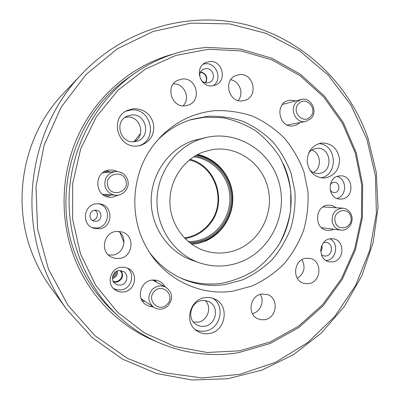 <?xml version="1.0" encoding="UTF-8"?>
<svg xmlns="http://www.w3.org/2000/svg" width="400" height="400" viewBox="0 0 400 400"><rect width="100%" height="100%" fill="white"/><g stroke="black" fill="none" stroke-linecap="round" stroke-linejoin="round"><path stroke-width="0.6" d="M155.91 281.875L153.49 279.95M81.845 73.97L63.265 93.625C23.48 134.79 10.72 201.37 32.84 255.02C37.53 266.705 43.535 277.575 50.845 287.63L66.76 309.5C57.93 297.355 50.68 284.195 45 270.025C18.175 204.93 33.755 123.64 81.845 73.97C125.395 28.14 190.335 10.475 246.905 24.9C303.555 39.58 349.105 83.83 368.035 138.325L376.305 172.525L378.015 207.7L373.125 242.575L361.79 275.895L344.365 306.435L321.39 333.025L293.62 354.565L262.005 370.085L227.695 378.76L192.03 380L156.505 373.485L122.72 359.235L92.285 337.635L66.76 309.5M48.445 269.07L68.035 305.41L94.995 335.72L127.635 358.485L164.01 372.715L202.1 377.97L239.915 374.31L275.64 362.245L307.68 342.62L334.695 316.555L355.63 285.365L369.695 250.49L376.38 213.455L375.435 175.825L366.88 139.205L350.985 105.165L328.315 75.245L299.71 50.895L266.32 33.425L229.585 23.91L191.21 23.125L153.135 31.45L117.415 48.77L86.11 74.425L61.135 107.19L44.065 145.31L36.025 186.62L37.525 228.7L48.445 269.07M205.26 82.74C206.515 80.9 206.78 78.885 206.055 76.695C204.965 74.09 203.07 72.665 200.37 72.42M113.1 281.15C118.035 283.27 123.67 277.485 121.495 272.565L120.185 270.505M104.515 171.57L108.56 172.215M153.89 280.39L154.455 281.095M155.09 341.005C119.545 326.55 89.49 296.295 74.655 258.385C58.915 218.205 60.83 170.945 79.82 132.075C99.01 93.295 134.17 64.59 173.465 53.985M134.04 73.78L128.67 77.59C74.205 114.68 50.47 194.375 76.465 257.345C84.965 278.6 97.365 296.78 113.665 311.88L118.51 316.34C85.39 285.75 66.455 238.56 69.375 191.42C72.495 144.29 97.29 99.9 134.04 73.78C156.62 58.075 181.12 49.29 207.54 47.425L240.505 49.075L271.915 58.225L300.305 74.19L324.435 96.035L343.31 122.61L356.205 152.64L362.64 184.75L362.4 217.535L355.5 249.575L342.215 279.475L323.045 305.895L298.755 327.585L270.33 343.44L239.005 352.54C197.165 359.835 151.54 346.95 118.51 316.34M320.69 250.685L321.41 246.4M142.99 299.97L141.535 299.64M108.945 194.74L104.305 195.5M112.62 276.295C114.29 275.335 115.23 273.9 115.445 271.995M112.435 277.445C115.33 276.435 116.665 274.41 116.435 271.365M112.425 278.515C116.145 277.325 117.805 274.795 117.415 270.93M207.345 137.235L193.09 140.665C169 148.805 151.29 173.735 151.165 200.455C150.965 227.175 168.34 252.095 192.255 260.31L199.31 262.755C213.195 267.365 226.935 267.115 240.525 262.005C270.33 250.605 287.645 215.11 279.335 183.675C271.38 152.145 238.93 130.54 207.345 137.235L200.185 139.2C175.36 147.59 157.095 173.34 156.96 200.95C156.755 228.56 174.665 254.29 199.31 262.755M204.28 151.66C184.005 158.6 169.38 179.985 169.9 202.485C170.34 224.985 185.815 245.445 206.285 251.23C216.535 254.05 226.625 253.605 236.55 249.905C259.995 241.04 274 213.445 268.1 188.515C262.45 163.52 237.72 145.685 212.795 149.555L204.28 151.66M205.09 240.69C210.115 238.475 214.59 235.415 218.51 231.51M222.41 170.675C215.86 162.375 207.485 157.055 197.28 154.71M188.295 241.615C193.71 241.645 198.925 240.625 203.945 238.565C221.1 231.5 231.975 212.25 229.63 193.515C227.375 174.775 212.135 158.985 193.725 156.8M189.485 242.59C194.735 242.51 199.79 241.47 204.655 239.47C222.05 232.29 233.145 212.865 230.95 193.84C228.84 174.805 213.655 158.595 195.03 155.985M184.365 237.925C194.625 236.375 203.035 231.505 209.6 223.315C227.15 202.33 215.78 166.075 189.355 159.955M190.14 159.335C216.655 166.115 227.7 202.645 210.015 223.83C203.52 231.96 195.2 236.895 185.065 238.645M335.19 221.695C337.62 232.71 353.945 227.475 350.805 216.765C348.46 205.79 332.045 210.89 335.19 221.695M351.755 216.075C353.82 223.23 347.605 231.155 340.745 230.06C336.465 229.315 333.645 226.7 332.28 222.22C331.43 213.725 334.915 209.035 342.73 208.155C347.3 208.71 350.31 211.35 351.755 216.075M298.865 103.49C290.7 110.85 302.665 124.93 310.205 116.915C318.29 109.605 306.485 95.53 298.865 103.49M310.72 118.765L305.69 121.43C295.915 123.895 288.805 108.855 296.58 102.025L300.945 99.54C310.91 96.355 318.67 111.72 310.72 118.765M190.14 119.89L204.485 117.215L222.465 117.695C234.285 120.05 245.315 124.4 255.56 130.735C265.12 138.08 273.19 146.855 279.77 157.06C285.345 167.875 289.02 179.34 290.8 191.45L290.695 209.68C288.77 221.78 284.965 233.22 279.27 244.01C272.59 254.19 264.44 262.935 254.825 270.255C244.55 276.575 233.51 280.91 221.705 283.265C207.425 285.285 193.53 283.455 180.03 277.765M94.855 210.16C89.015 210.555 88.13 219.7 93.8 221.12L96.085 221.32C102.2 220.875 102.675 211.19 96.63 210.24L94.855 210.16M92.185 220.325L92.645 220.29C97.655 219.925 99.25 212.5 94.83 210.165M96.38 203.805C83.645 204.625 81.165 224.395 93.335 228.16L99.14 228.825C113.205 227.745 113.675 205.31 99.65 203.86L96.38 203.805M92.245 227.705L96.825 228.01C109.985 227.02 111.395 206.32 98.475 203.745M330.165 190.15L332.165 192.125L334.76 192.605C340.59 192.17 340.075 181.935 334.235 182.25L332 182.87L330.21 184.69M339.495 175.91C326.7 176.76 327.36 199.245 340.16 199.1L341.725 199.035C354.84 198.005 353.49 174.935 340.355 175.85L339.495 175.91M330.34 238.79C318.62 239.76 317.515 259.885 329.085 261.755L332.59 261.875C344.63 260.74 345.13 240 333.145 238.81L330.34 238.79M326.095 260.58L326.375 260.54C336.52 259.61 339.24 243.04 329.94 238.855M321.395 254.75L323.94 255.95L325.93 256.01C333.005 255.365 333.375 243.21 326.34 242.42L323.54 242.645M121.08 267.24C110.43 268.175 106.075 283.72 114.825 289.675C117.49 291.61 120.475 292.37 123.775 291.945C135.245 290.835 138.72 273.555 128.49 268.595L124.91 267.325L121.08 267.24M113.59 288.6L117.185 289.885L121.025 289.955C131.505 288.93 135.62 273.705 127.01 267.91M118.905 270.565C112.535 271.13 110.065 280.485 115.395 283.89L117.82 284.985L120.495 285.11C127.155 284.485 129.315 274.515 123.46 271.46L118.905 270.565M113.655 282.115L116.385 282.27C122.385 280.1 123.965 276.215 121.125 270.605M209.64 61.495L205.225 62.775C194.115 68.02 200 87.5 212.155 85.875L215.54 85.05C227.55 80.695 222.4 59.965 209.64 61.495M213.255 85.73C222.805 79.675 216.655 62.38 205.385 63.76L203.245 64.13M205.88 68.55L203.395 69.25C196.73 72.245 200.12 83.86 207.36 82.91L209.48 82.375C216.465 79.695 213.335 67.63 205.88 68.55M133.605 108.665L127.155 110.475C109.075 118.38 118.175 148.925 137.62 145.99L140.125 145.565C150.015 142.11 154.515 135.055 153.63 124.4C150.83 114.04 144.16 108.795 133.605 108.665M138.69 145.855C158.535 140.24 151.45 107.33 130.875 110L125.865 111.185M321.755 142.995L321.46 143.025C312.2 145.165 307.445 151.38 307.185 161.665C308.805 171.805 314.335 177.27 323.77 178.055L325.16 177.96C334.735 175.735 339.52 169.33 339.51 158.745C337.5 148.37 331.58 143.12 321.755 142.995M205.175 297.64C189.52 299.18 183.72 323.175 197.14 331.08C200.735 333.385 204.67 334.215 208.94 333.58C225.675 331.685 230.105 305.43 214.8 299.05C211.765 297.63 208.555 297.16 205.175 297.64M195.345 329.71C198.405 331.14 201.63 331.595 205.015 331.075C220.385 329.33 225.83 305.98 212.715 298.23M117.43 171.535L113.63 170.165L109.44 169.995C93.695 171.085 94.115 196.61 109.875 197.255L112.575 197.22L118.54 195.04M131.415 115.01L127.175 116.135C113.895 121.47 120.155 143.775 134.29 141.685L136.475 141.28C151.51 137.845 146.765 113 131.415 115.01M134.01 141.705C146.395 136.195 140.305 115.285 126.795 117.115L125.01 117.4M182.285 79.02L177.505 80.39C165.03 86.125 171.52 107.705 185.09 105.815L188.42 105.055C202.165 100.59 196.71 77.235 182.285 79.02M239.61 74.59L235.935 75.485C222.96 80.23 228.64 102.79 242.28 100.895L244.82 100.39C258.685 96.71 253.905 72.825 239.61 74.59M295.695 100.93L290.44 100.135L288.465 100.485C274.465 103.595 278.845 128.005 292.99 125.94L296.815 124.865L300.07 122.525M309.765 169.995C312.155 172.365 314.96 173.52 318.185 173.46L319.02 173.4C333.87 172.325 331.35 146.26 316.575 148.385L316.53 148.39C313.32 148.795 310.69 150.345 308.635 153.04M336.35 207.76L332.275 205.52L327.805 205.14C314.385 206.12 314.07 229.395 327.455 230.415L330.265 230.41L333.965 229.23M306.07 258.285C293.595 259.38 291.66 280.38 303.77 283.3L308.575 283.64C321.46 282.35 322.675 260.545 309.98 258.43L306.07 258.285M261.885 294.045C250.055 295.205 246.855 314.285 257.755 318.76L261.045 319.745L264.49 319.71C276.785 318.36 279.295 298.34 267.64 294.635L261.885 294.045M201.81 300.57C190.5 301.695 186.475 319.07 196.27 324.595C198.795 326.145 201.54 326.705 204.51 326.265C216.385 324.96 219.7 306.405 208.92 301.675L205.47 300.575L201.81 300.57M193.38 322.02L197.89 322.18C207.635 321.07 212.35 307.155 205.25 300.545M165.145 286.84L162.865 283.685L159.75 281.385L156.02 280.125L152.045 280.075C140.455 281.14 135.955 298.41 145.69 304.57L149.17 306.285L153.015 306.865M142.28 300.985L144.855 301.255M116.315 231.43C103.595 232.365 99.785 251.68 111.28 257.06L115.16 258.4L119.27 258.49C133.18 257.305 135.425 235.54 122.015 231.955L116.315 231.43M108.325 254.92L112.595 255.075C124.07 254.09 128.18 237.26 118.415 231.335M239.47 350.83L270.43 341.85L298.53 326.19L322.55 304.755L341.505 278.64L354.65 249.075L361.47 217.39L361.71 184.975L355.34 153.22L342.59 123.535L323.92 97.27L300.065 75.685L272 59.915L240.955 50.895L208.38 49.28L175.905 55.405L145.25 69.185L118.135 90.09L96.165 117.135L80.685 148.9L72.665 183.62L72.605 219.31L80.5 253.92L95.815 285.485L117.575 312.275L144.44 332.925L174.84 346.495L207.075 352.485L239.47 350.83M149.76 252.715C158.295 264.085 168.845 272.65 181.4 278.4C195.47 284.64 210 286.695 224.985 284.575L242.49 279.905C253.585 274.855 263.525 268.04 272.3 259.47C280.22 250.06 286.405 239.58 290.855 228.025C294.205 216.085 295.56 203.92 294.915 191.53L291.18 173.48C286.865 161.9 280.79 151.395 272.96 141.955C264.255 133.355 254.36 126.525 243.28 121.46C231.735 117.565 219.83 115.84 207.565 116.29L191.58 119.435C178.39 123.54 166.84 130.685 156.92 140.875M214.71 110.67C189.965 113.25 169.535 124.77 153.42 145.235C131.36 173.855 128.615 216.745 146.845 247.945C164.295 279.19 200.125 296.39 233.31 291.07L252.005 286.025C263.855 280.59 274.46 273.28 283.825 264.085C292.27 254.005 298.865 242.78 303.61 230.41C307.18 217.635 308.625 204.62 307.945 191.36L303.97 172.045C299.375 159.65 292.9 148.395 284.555 138.285C275.275 129.06 264.72 121.725 252.89 116.28C240.555 112.085 227.83 110.215 214.71 110.67M277.955 246.165C293.35 221.95 295.415 189.7 283.235 163.72M320.73 251.615C322.07 249.7 322.44 247.61 321.84 245.345M205.795 82.845C208 77.32 206.295 73.645 200.68 71.835M106.74 196.595L111.385 194.91M110.5 172.02L106.325 170.74M183.085 105.825C190.94 98.345 184.195 83.035 173.36 83.89M238.14 100.52C244.175 93.71 239.685 81.07 230.715 79.765M313.33 172.5C322.1 168.25 321.1 153.005 311.835 150.04M297.295 278.26C304.275 273.475 305.825 267.29 301.94 259.705M252.39 313.575C260.39 312.055 264.82 301.215 260.26 294.405M156.45 282.165L155.025 279.995M320.92 177.845C338.725 174.895 336.725 144.045 318.66 143.645M336.995 198.455C346.965 196 347.11 179.03 337.18 176.46M125.905 180.805C123.12 168.92 104.035 174.205 107.75 185.925C110.645 197.855 129.62 192.41 125.905 180.805M105.1 186.565C103.915 178.405 107.29 173.4 115.225 171.545C121.455 171.395 125.62 174.275 127.73 180.185C130.075 187.7 123.415 196 115.625 195.205C110.335 194.555 106.825 191.675 105.1 186.565M167.015 304.465C175.855 296.315 162.865 282.46 154.54 291.25C145.61 299.46 158.78 313.31 167.015 304.465M152.475 289.295C156.59 285.675 161.03 284.975 165.805 287.195C172.625 292.415 173.365 298.605 168.03 305.77C163.48 309.73 158.685 310.24 153.645 307.3C147.735 301.875 147.345 295.875 152.475 289.295M124.01 242.715L120.14 232.73M133.955 141.71L140.55 133.46M190.77 243.57L198.02 242.615L205 240.41C222.59 233.14 233.91 213.64 231.97 194.37C230.11 175.095 215.17 158.405 196.43 155.175M205.065 241.22L198.595 243.32L191.88 244.37L198.615 243.32L205.1 241.22C222.835 233.88 234.345 214.375 232.675 194.935C231.07 175.49 216.425 158.375 197.64 154.52M340.745 230.06L321.52 227.705M342.73 208.155L322.985 206.935M305.69 121.43L287.29 125.01M300.945 99.54L282.485 104.425M115.225 171.545L102.64 172.81M115.625 195.205L102.545 194.29M165.805 287.195L152.46 280.02M153.645 307.3L141.125 298.69"/></g></svg>
